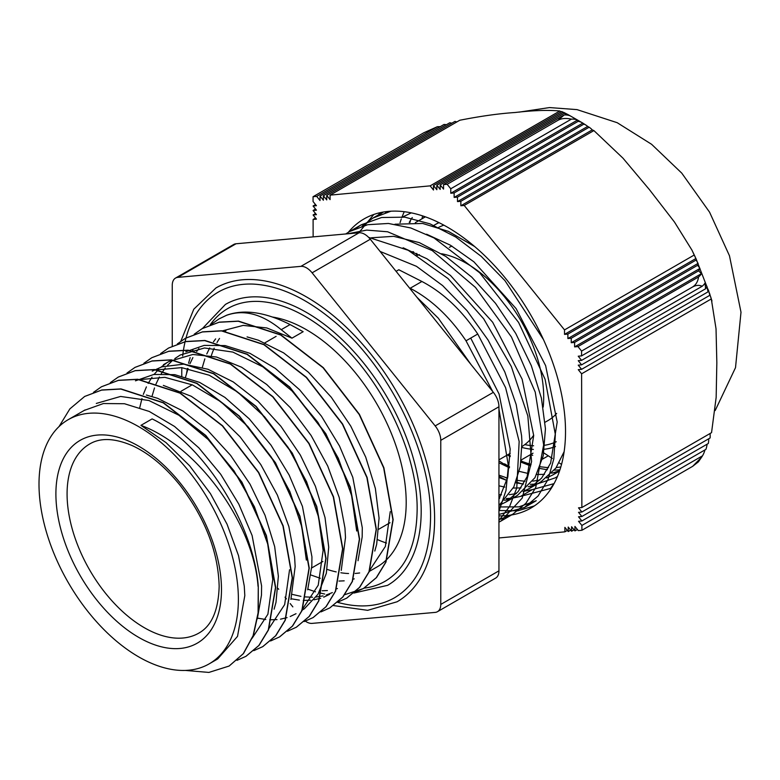 <?xml version="1.0" encoding="UTF-8"?>
<svg xmlns="http://www.w3.org/2000/svg" width="780" height="780" viewBox="0 0 780 780"><rect width="100%" height="100%" fill="white"/><g stroke="black" fill="none" stroke-linecap="round" stroke-linejoin="round"><path stroke-width="1.17" d="M291.964 338.159L303.157 331.705L290.082 324.568C265.268 312.058 244.082 308.958 226.522 315.266L226.297 315.403C243.691 309.104 262.002 313.862 281.219 329.686L291.964 338.159L266.828 327.951L243.194 325.397L222.076 330.954M258.043 586.336C253.51 523.682 197.954 446.199 140.926 425.363L152.11 418.909C203.209 443.391 253.607 523.76 258.268 586.209L258.092 612.846L253.1 635.681L243.262 653.689L229.125 666.042L208.874 672.428L185.279 670.429M59.056 426.543L69.878 408.876L84.659 396.454L101.576 390.107L120.783 389.044L163.195 402.831L205.598 435.601L241.712 482.284L266.194 535.694L275.467 587.603L268.281 629.996L258.823 645.518L245.895 656.35L237.003 660.338M93.512 392.36L101.449 386.773L118.345 380.406L137.563 379.373L179.966 393.139L222.378 425.899L258.502 472.592L282.965 526.012L292.237 577.902L285.061 620.305L275.594 635.817L262.694 646.678L253.822 650.637M110.292 382.658L118.238 377.091L135.135 370.715L154.343 369.671L196.755 383.438L239.168 416.218L275.272 462.91L299.744 516.311L309.026 568.22L301.86 610.633L292.383 626.116L279.464 636.977L270.572 640.975M127.013 373.015L135.008 367.39L151.924 361.043L171.132 359.97L213.544 373.766L255.947 406.536L292.052 453.219L316.543 506.63L325.816 558.538L318.62 600.932L309.173 616.453L296.244 627.276L287.352 631.274M143.861 363.295L151.798 357.708L168.695 351.331L187.912 350.308L230.314 364.075L272.727 396.835L308.841 443.527L333.314 496.938L342.586 548.837L335.41 591.24L325.942 606.752L313.043 617.604L304.171 621.572M160.641 353.584L168.587 348.026L185.484 341.65L204.691 340.597L247.104 354.364L289.517 387.153L325.621 433.846L350.093 487.247L359.375 539.146L352.209 581.558L342.732 597.051L329.813 607.913L320.921 611.91M177.362 343.941L185.357 338.315L202.274 331.968L221.481 330.905L263.884 344.692L306.286 377.471L342.401 424.154L366.892 477.565L376.165 529.474L368.969 571.857L359.522 587.379L346.593 598.211L337.701 602.199M194.21 334.23L202.147 328.643L219.043 322.267L238.261 321.233L280.663 335L323.076 367.76L359.19 414.463L383.662 467.873L392.935 519.773L385.759 562.175L376.291 577.678L363.382 588.539L344.594 594.731M324.675 594.038L318.903 592.761M315.51 591.815L307.876 589.163M186.605 373.094L187.415 368.443M188.565 363.256L190.154 357.601M192.572 350.815L193.011 349.772M210.99 324.519L218.936 318.962L226.307 315.412M374.81 551.06L376.681 544.216L379.06 518.154M379.06 518.086L375.365 488.456L365.723 457.139L350.737 426.065L331.247 397.186L308.441 372.255L283.637 352.882L258.336 340.197L247.065 336.901M292.344 594.409L300.934 596.359M304.951 596.905L312.595 597.217M316.183 597.012L323.027 595.891M326.235 595.013L332.348 592.595M358.02 560.722L362.173 536.971L362.29 527.787L352.794 477.331L339.495 445.965L321.399 416.14L299.549 389.727L275.252 368.326L249.951 353.32L225.147 345.589L204.126 345.404L185.806 351.76M341.26 570.394L345.501 537.469L344.945 527.904L339.212 497.484L327.727 466.031L311.113 435.484L290.394 407.726L266.75 384.511L241.615 367.224L216.489 357.016L192.845 354.471L169.036 361.471L163.439 364.689M166.364 363.119L161.119 367.097M158.642 369.369L154.099 374.419M152.022 377.198L148.161 383.428M146.406 386.88L143.305 394.407M141.97 398.541L139.747 407.638M301.626 610.496L304.366 608.77L318.026 594.233L326.342 573.28L328.712 547.199M328.712 547.16L325.016 517.53L315.373 486.203L300.388 455.13L280.898 426.26L258.092 401.329L233.288 381.947L207.987 369.262L183.69 364.143L161.84 366.853L152.246 371.153M307.671 589.797L311.825 566.036L311.942 556.852L302.445 506.405L289.146 475.04L271.05 445.204L249.2 418.792L224.903 397.39L199.602 382.385L174.798 374.654L153.777 374.468L135.466 380.825M290.911 599.469L295.162 566.543L294.596 556.969L288.863 526.549L277.387 495.095L260.773 464.558L240.045 436.79L216.401 413.575L191.275 396.289L163.332 385.398M274.111 609.2L275.993 602.345L278.363 576.264M278.363 576.225L274.667 546.595L265.024 515.268L250.048 484.204L230.558 455.325L207.743 430.394L182.939 411.011L157.638 398.327L146.367 395.041M257.322 618.862L261.476 595.101L261.593 585.917L252.096 535.47L238.797 504.104L220.711 474.279L198.851 447.856L174.554 426.455L149.253 411.45L124.449 403.728L103.438 403.533L84.22 410.426M209.176 663.858A140.975 81.393 -120 0 0 238.378 599.323A140.975 81.393 -120 0 0 176.836 457.441A140.975 81.393 -120 0 0 68.201 419.679A140.975 81.393 -120 0 0 68.201 582.465A140.975 81.393 -120 0 0 209.176 663.858L217.708 658.934L237.52 636.373L244.813 595.608L244.257 586.033L238.514 555.623L227.038 524.17L210.424 493.623L189.696 465.865L166.062 442.65L140.926 425.363M258.268 586.209L258.317 612.719L253.325 635.554L243.487 653.562L229.164 666.023M84.728 396.425L101.8 389.981L121.007 388.908L163.42 402.704L205.822 435.474L241.936 482.157L266.419 535.567L275.691 587.476L268.505 629.87L259.048 645.392L246.041 656.263M101.449 386.773L118.57 380.269L137.787 379.246L180.19 393.013L222.602 425.773L258.726 472.465L283.189 525.876L292.461 577.775L285.285 620.178L275.818 635.69L262.85 646.581M118.316 377.052L135.359 370.588L154.567 369.544L196.979 383.302L239.392 416.091L275.496 462.784L299.969 516.184L309.25 568.084L302.084 610.496L292.607 625.989L279.689 636.85M135.067 367.351L152.149 360.916L171.356 359.843L213.769 373.63L256.162 406.409L292.276 453.092L316.768 506.503L326.04 558.412L318.844 600.795L309.397 616.317L296.39 627.198M151.798 357.708L168.919 351.205L188.136 350.171L230.539 363.938L272.951 396.698L309.065 443.401L333.538 496.811L342.81 548.71L335.634 591.113L326.167 606.616L313.199 617.516M168.665 347.987L185.708 341.513L204.916 340.47L247.328 354.237L289.741 387.026L325.845 433.719L350.317 487.12L359.599 539.019L352.423 581.432L342.956 596.924L329.852 607.883M185.416 338.286L202.498 331.841L221.695 330.779L264.108 344.565L306.511 377.344L342.625 424.018L367.117 477.428L376.379 529.337L369.194 571.73L359.746 587.252L346.817 598.084L337.798 602.111M202.147 328.643L219.268 322.14L238.485 321.106L280.888 334.873L323.3 367.633L359.414 414.336L383.887 467.747L393.149 519.636L385.983 562.039L376.516 577.551L363.607 588.413L354.607 592.42M219.014 318.913L226.463 315.305M96.301 403.435L120.598 396.445L148.922 400.51L178.932 415.262L208.084 439.403L233.971 470.788L254.397 506.717L267.696 544.011L272.785 579.462L267.891 614.24L252.115 638.255M289.555 569.761L284.671 604.588L268.856 628.602M140.02 379.606L164.804 377.325L192.416 384.901L220.769 401.719L247.767 426.445L271.362 457.168L289.828 491.468L301.762 526.685L306.345 560.079M156.819 369.915L181.613 367.624L209.216 375.229L237.578 392.028L264.556 416.783L288.161 447.486L306.608 481.786L318.542 516.994L323.125 550.397L318.24 585.175L302.465 609.19M296.02 613.704L290.219 616.512M287.079 617.624L280.507 619.174M277.027 619.612L269.685 619.798M265.795 619.515L257.556 618.14M151.964 396.484L154.499 387.952M155.98 384.062L159.354 376.974M161.216 373.766L165.292 367.955M167.524 365.323L172.312 360.633M174.808 358.615L180.229 355.007L204.496 347.977L232.84 352.072L262.84 366.815L292.012 390.956L317.879 422.36L338.325 458.269L351.604 495.573L356.694 531.014M329.589 594.341L323.7 597.188M320.648 598.26L314.077 599.791M310.625 600.22L303.264 600.405M299.383 600.122L291.125 598.767M337.428 588.549L336.385 588.861M327.376 590.548L322.169 590.772M185.533 377.11L188.058 368.56M189.959 363.665L192.894 357.61M196.687 351.497L198.89 348.553M390.244 511.631L385.369 546.458L369.554 570.472M354.247 578.858L353.184 579.169M344.185 580.837L338.978 581.071M320.307 578.282L310.986 575.026M202.312 367.409L204.847 358.878M206.758 353.974L209.703 347.899M213.466 341.806L215.641 338.89M409.373 287.859L410.163 288.259C431.213 299.296 449.836 316.807 466.011 340.802L492.706 391.531M466.011 340.802L477.76 334.015C461.604 310.05 442.991 292.539 421.912 281.482L398.814 269.753L396.084 271.333M477.76 334.025L505.586 387.65L519.158 441.509L516.769 487.988L509.671 506.337L498.947 520.504M347.753 233.785L366.717 230.1L387.611 231.777L432.237 250.585L475.507 287.459L511.466 337.019L535.236 392.135L543.65 444.873L535.704 487.656L525.915 503.275L512.723 514.274L498.947 519.724M355.514 228.569L361.257 224.806L381.595 217.513L404.84 217.162L429.956 223.821L455.793 237.061L481.172 256.327L504.952 280.625L543.465 339.563M554.161 483.415L550.524 488.397M345.706 233.971L349.508 231.582L367.741 224.698L388.421 223.46L410.806 227.974L434.06 237.978L479.69 272.785L518.593 322.433L545.083 379.255L555.341 434.479L553.849 458.757L548.018 479.554L538.093 496.012L524.462 507.488L536.221 500.711L518.885 506.873L498.947 506.951M379.041 214.978L383.419 212.024L373.006 218.02L390.926 211.204M509.516 466.732L504.543 463.808M510.227 455.705A149.389 82.914 61.6 0 1 508.141 454.526M531.024 464.587L522.707 461.662A149.389 82.68 61.4 0 1 521.128 461.029M470.72 338.091L499.093 394.036L510.188 449.104L507.8 477.029L498.947 499.288M403.143 247.786L426.904 258.765L450.45 275.428L492.658 322.228L522.151 379.226L533.696 435.542L527.134 476.687L518.105 491.683L505.723 502.144L499.531 505.128M426.582 234.205L450.352 245.173L473.909 261.827L516.136 308.636L545.639 365.644L557.193 421.98L550.621 463.115L541.603 478.12L529.21 488.572L523.048 491.546M516.409 493.594L509.242 494.705M501.501 494.822L498.947 494.647M559.933 469.843L552.708 475.01L546.575 477.965M539.926 480.022L532.75 481.143M524.999 481.26L516.614 480.314M507.536 478.15L498.947 475.137M560.82 466.976L556.247 467.571M548.486 467.707L540.101 466.742M498.947 409.071L508.404 465.952L505.996 490.561L498.947 511.183M368.648 237.393L408.213 250.292L448.022 278.548L483.697 318.835L511.319 366.493L527.846 415.994L531.58 461.594L522.23 498.049L500.975 521.059L498.947 522.171M524.462 507.488L498.947 514.439M362.017 226.171L373.006 218.01M499.814 497.874L498.947 497.63M385.534 212.589L386.675 211.565M521.537 483.795L515.999 481.962M507.468 478.462L505.382 477.487M498.947 462.745L509.389 467.795M519.285 471.364L528.362 473.528M536.737 474.484L544.499 474.357M551.694 473.226L558.334 471.169M411.304 212.862L403.504 216.577M498.947 485.813L504.875 487.09M513.25 488.046L520.991 487.929M528.177 486.808L534.817 484.75M529.22 488.582L540.969 481.806L555.857 468.127L564.135 451.669M474.62 246.509L448.373 231.348L422.643 223.46L394.982 224.211M504.66 500.38L511.3 498.332M505.723 502.154L517.471 495.368L534.973 477.682L543.221 455.822L545.444 428.766L541.398 398.083L531.326 365.654L515.726 333.411L495.495 303.293L471.754 277.134L445.868 256.464L419.308 242.609L393.588 236.32L371.475 237.783M498.947 505.586L513.815 486.925L520.279 466.615L521.947 442.328L521.586 435.757L516.175 404.527L504.816 371.962L488.095 340.041L466.986 310.645L442.64 285.587L416.471 266.321L380.094 251.443M470.935 364.445L438.311 318.201L416.861 297.18M543.182 407.101A109.171 63.034 -120 0 0 543.699 397.078A109.171 63.034 -120 0 0 441.597 253.753M419.416 254.68A109.171 63.034 -120 0 0 417.319 255.401M522.005 446.501A109.171 63.034 -120 0 0 533.686 435.211M377.598 539.653A149.204 86.141 -120 0 0 386.48 543.065M521.128 461.077A149.204 86.141 -120 0 0 522.707 461.672A149.204 86.141 -120 0 0 531.082 464.344M542.441 459.166L548.262 455.803M412.269 217.591A149.204 86.141 -120 0 0 409.217 222.456M415.36 222.631L425.383 216.84M521.255 459.956L533.003 453.17M561.542 464.431L559.172 462.891M552.376 458.474L543.797 452.897M411.957 252.301L412.952 251.608M236.028 243.769A15.824 9.136 -120 0 0 233.707 244.481L175.529 278.07A15.824 9.136 60 0 1 177.85 277.358L236.028 243.769L359.093 232.772L300.914 266.36A15.824 9.136 60 0 1 312.107 272.825L370.285 239.236A15.824 9.136 -120 0 0 359.093 232.772M370.285 239.236L493.35 392.33L435.172 425.919A15.824 9.136 60 0 1 440.768 440.339L498.947 406.75A15.824 9.136 -120 0 0 493.35 392.33M498.947 406.75L498.947 570.843L440.768 604.432A15.824 9.136 60 0 1 437.492 611.676A15.824 9.136 60 0 1 435.172 612.398L312.107 623.386A15.824 9.136 60 0 1 305.36 621.163M437.492 611.676L495.671 578.087A15.824 9.136 -120 0 0 498.947 570.843M175.529 278.07A15.824 9.136 60 0 0 172.253 285.314L172.253 346.096M278.05 588.481L278.714 589.3M285.012 597.139L286.435 598.913M290.18 603.574L292.841 606.889M440.768 604.432L440.768 440.339M435.172 425.919L312.107 272.825M300.914 266.36L177.85 277.358M333.469 605.563L367.673 610.331L397.098 601.77A181.165 104.598 -120 0 0 434.616 518.837A181.165 104.598 -120 0 0 355.534 336.511A181.165 104.598 -120 0 0 215.923 287.976L193.791 309.202L180.823 341.25M443.84 225.157A122.304 70.619 -120 0 0 438.516 227.477M416.803 253.383A122.304 70.619 -120 0 0 416.286 254.787M524.784 444.61A122.304 70.619 -120 0 0 533.608 445.78M544.889 445.234A122.304 70.619 -120 0 0 556.237 441.753M470.915 243.428A99.684 57.554 -120 0 0 470.048 243.36M451.922 246.1A99.684 57.554 -120 0 0 449.339 247.338M545.083 422.233L548.008 420.556A99.684 57.554 -120 0 0 556.657 413.41M337.565 602.316A176.416 101.858 -120 0 0 394.719 597.665C417.973 583.664 429.916 557.066 430.56 517.871C431.574 453.979 389.99 368.491 335.361 322.52C306.901 298.36 279.591 285.558 253.422 284.105C240.181 283.559 228.482 286.221 218.303 292.09A176.416 101.858 -120 0 0 182.988 353.398M182.969 353.535A176.416 101.858 -120 0 0 182.676 356.011M182.032 363.47A176.416 101.858 -120 0 0 182.003 364.075M181.847 367.653A176.416 101.858 -120 0 0 181.789 376.096M353.866 593.063L387.601 585.332A162.181 93.639 -120 0 0 421.19 511.085A162.181 93.639 -120 0 0 350.395 347.87A162.181 93.639 -120 0 0 225.42 304.424L202.595 328.38M364.075 588.139A157.433 90.899 -120 0 0 385.223 581.217C405.902 568.805 416.54 545.103 417.134 510.12C418.041 453.073 380.894 376.73 332.134 335.702C306.715 314.135 282.35 302.708 259.048 301.431C247.26 300.953 236.837 303.313 227.789 308.529A157.433 90.899 -120 0 0 210.191 324.821M369.115 571.516L377.003 566.962A140.975 81.393 -120 0 0 406.195 502.427A140.975 81.393 -120 0 0 272.415 317.021M225.976 330.544A140.975 81.393 -120 0 0 225.235 331.295M219.521 338.432A140.975 81.393 -120 0 0 216.986 342.547M214.188 348.163A140.975 81.393 -120 0 0 211.399 355.495M327.132 569.4A140.975 81.393 -120 0 0 336.2 571.906M340.86 572.764A140.975 81.393 -120 0 0 348.562 573.524M355.154 573.437A140.975 81.393 -120 0 0 359.648 572.949M554.044 483.629L532.331 489.606L520.582 496.392L551.343 488.212M520.582 496.392L512.792 498.069M511.426 498.235L506.288 498.547M499.561 498.293L498.947 498.235M557.466 476.473L555.184 477.877L537.41 483.853M535.655 484.058L530.322 484.351M523.487 484.019L515.658 482.791M506.961 480.46L498.947 477.477M559.884 469.882L554.346 470.135M547.394 469.735L539.477 468.409M530.692 465.952L520.981 462.14M510.208 456.602L507.419 454.945M534.349 505.918L517.735 510.832L498.947 510.51M358.741 232.801L373.786 214.471M509.408 467.571L498.947 460.863M400.043 222.7L401.261 219.034M401.788 217.581L404.206 211.692M543.621 458.474L542.714 458.035M421.98 218.8L422.633 215.894M532.321 489.606L523.341 491.429M409.919 213.31L410.426 212.686M532.73 455.364L530.78 454.457M423.715 217.805L424.271 216.45M410.543 220.233L409.968 222.456M521.157 460.785L522.668 461.662M522.678 461.662L530.712 465.894M498.947 476.375L506.532 480.324M380.377 212.618L377.793 215.543M563.199 112.291L561.736 111.511L433.485 185.552L433.495 190.028L430.131 185.864L559.816 110.994L561.21 111.813M582.923 123.172L583.908 124.117L457.49 197.106L454.135 197.418L454.126 192.943L450.772 193.255L577.571 120.042L578.155 121.339A34.817 20.143 -60.1 0 1 582.699 123.026L567.928 114.543A34.817 20.143 119.9 0 0 567.938 114.543A34.817 20.143 119.9 0 0 564.213 113.324L570.346 115.898A34.808 20.143 119.9 0 0 564.145 114.992L443.547 184.616L443.557 189.101L440.193 184.928L440.203 189.413L436.839 185.24L436.849 189.716L433.485 185.552M440.193 184.928L564.213 113.324M564.466 112.778A34.846 20.163 119.9 0 0 564.35 112.72A34.846 20.163 119.9 0 0 563.258 112.252L436.839 185.24M563.258 112.252L567.45 114.299M701.405 273.692A34.808 7.293 158.7 0 1 698.558 276.949L577.96 346.583L574.606 346.895L701.405 273.692L698.617 270.806L574.597 342.41L571.243 342.722L571.243 338.247L567.889 338.549L698.071 263.386A34.846 7.303 158.7 0 1 697.661 265.258L699.943 268.418A34.817 7.303 158.7 0 1 698.617 270.806M567.889 338.549L567.879 334.074L564.525 334.386L695.896 258.541A34.915 7.322 158.7 0 1 696.053 258.804A34.915 7.322 158.7 0 1 696.121 260.032L698.071 263.386M567.879 334.074L696.121 260.032M571.243 338.247L697.661 265.258M574.606 346.895L574.597 342.41M571.243 342.722L699.943 268.418M564.525 334.386L564.515 329.901L694.2 255.031L695.896 258.541M709.625 293.797L711.301 298.935L581.617 373.805L578.253 369.642L581.607 369.33L578.243 365.157L581.597 364.845L578.243 360.682L581.587 360.37L578.233 356.197L581.587 355.885L702.185 286.26A34.808 7.293 -21.3 0 0 705.023 282.994L705.617 288.766A34.817 7.303 -21.3 0 0 706.943 286.377L708.025 291.856A34.846 7.303 -21.3 0 0 708.435 289.994L709.849 295.288A34.915 7.322 -21.3 0 0 709.849 294.226M581.587 360.37L705.617 288.766M581.597 364.845L708.025 291.856M581.607 369.33L709.849 295.288M446.423 124.703A34.817 27.436 -145.1 0 0 444.044 124.449L320.014 196.053L320.024 200.538L316.67 196.365L313.063 196.706L313.063 201.523L316.427 205.696L313.072 205.998L316.436 210.171L313.082 210.483L316.446 214.656L313.092 214.958L316.456 219.131L313.102 219.443L315.559 218.02M313.092 214.958L315.549 213.544M313.082 210.483L315.539 209.059M313.072 205.998L315.529 204.584M559.816 110.994C548.018 109.892 533.149 110.399 515.2 112.495C499.063 113.558 480.577 116.142 459.752 120.257L330.077 195.127L330.086 199.602L326.723 195.439L326.732 199.914L323.369 195.751L323.378 200.226L320.014 196.053M451.854 123.191A34.846 27.466 -145.1 0 0 449.787 122.762L323.369 195.751M316.67 196.365L437.268 126.74A34.808 27.436 -145.1 0 1 440.252 126.643M456.827 121.943A34.915 27.524 -145.1 0 0 454.964 121.397L326.723 195.439M577.405 529.493L574.948 530.917L574.938 526.432L578.302 530.605L581.909 530.273L581.899 525.447L578.536 521.284L581.89 520.972L578.526 516.799L581.88 516.487L578.516 512.323L581.87 512.011L578.507 507.839L581.861 507.526L711.545 432.656L716.157 397.4L716.84 362.671L716.03 328.799L711.301 298.935M574.051 529.805L571.594 531.229L571.584 526.744L574.948 530.917M570.697 530.117L568.24 531.541L568.23 527.056L571.594 531.229M567.343 530.429L564.886 531.843L564.876 527.368L568.24 531.541M707.09 444.2A34.817 27.436 -145.1 0 1 705.91 449.368L581.89 520.972M708.757 438.76A34.846 27.466 -145.1 0 1 708.298 443.498L581.88 516.487M710.063 433.514A34.915 27.524 -145.1 0 1 710.112 437.97L581.87 512.011M704.935 449.933A34.808 27.436 -145.1 0 1 702.497 455.822L581.899 525.447M454.126 192.943L578.155 121.339M582.699 123.026A34.817 20.143 -60.1 0 1 582.835 123.113L454.135 197.418M587.691 126.428L589.095 127.237L460.853 201.279L457.499 201.591L587.691 126.428A34.846 20.163 -60.1 0 0 586.228 125.297A34.846 20.163 -60.1 0 0 583.908 124.117M589.095 127.237A34.915 20.202 -60.1 0 1 589.748 127.657A34.915 20.202 -60.1 0 1 592.234 129.909L593.892 130.582L464.207 205.452L460.853 205.764L460.853 201.279M460.853 205.764L592.234 129.909M450.772 193.255L450.772 188.77L571.37 119.145A34.808 20.143 -60.1 0 1 577.571 120.042M457.499 201.591L457.49 197.106M313.063 196.706L423.842 132.736L437.268 126.74M313.102 219.443L313.131 236.876M430.131 185.864L330.077 195.127M450.772 188.77L447.154 184.285L443.547 184.616M447.154 184.285L557.934 120.325C561.434 118.345 565.919 117.956 571.37 119.145M564.145 114.992L557.934 120.325M692.689 466.313L698.383 461.867L701.746 457.012L692.689 466.313L581.909 530.273M498.947 537.956L564.886 531.843M702.497 455.822L701.746 457.012M581.861 507.526L581.617 373.805M593.892 130.582L622.986 158.184L649.457 189.676L674.456 222.027L691.987 250.185L694.2 255.031M698.558 276.949C697.885 281.687 695.818 285.07 692.357 287.108C695.838 285.129 699.114 284.846 702.185 286.26M564.515 329.901L464.207 205.452M581.587 355.885L581.578 351.068L577.96 346.583M581.578 351.068L692.357 287.108M348.348 232.274A166.93 96.379 60 0 1 364.016 218.926A166.93 96.379 60 0 1 519.236 296.692A166.93 96.379 60 0 1 549.832 490.474A166.93 96.379 60 0 1 530.946 508.053A166.93 96.379 60 0 1 498.947 515.863M522.005 447.476A126.418 72.989 -120 0 0 533.374 449.436M544.391 449.26A126.418 72.989 -120 0 0 555.467 446.531M439.043 222.671A126.418 72.989 -120 0 0 434.957 224.737A126.418 72.989 -120 0 0 433.192 225.82M413.615 251.901A126.418 72.989 -120 0 0 413.224 253.012M281.219 329.686L290.082 324.568M421.912 281.482L410.163 288.259M221.481 589.563A117.088 67.597 -120 0 0 97.295 435.074A117.088 67.597 -120 0 0 97.295 600.658A117.088 67.597 -120 0 0 221.481 589.563M198.871 633.087A109.171 63.034 60 0 1 89.69 570.053A109.171 63.034 60 0 1 89.69 443.986C100.493 437.531 114.777 438.116 132.522 445.741C149.087 453.443 164.863 466.537 179.839 485.014C205.13 518.125 218.234 551.899 219.16 586.336C218.449 610.311 211.692 625.892 198.871 633.087M550.154 488.485L551.743 487.568M500.975 521.059L512.723 514.274M349.518 231.592L361.267 224.806M276.12 336.356L264.927 342.82M192.202 384.803L181.018 391.267M510.257 453.307L498.947 459.839M390.019 522.727L378.827 529.191M322.901 561.473L311.707 567.938M559.514 471.101L552.708 475.02M85.117 409.909L68.201 419.679M582.904 123.162L586.238 125.307M588.695 126.935L589.748 127.657M692.903 252.115L695.35 257.273M696.053 258.794L709.849 294.235M710.668 296.81L711.965 301.002M564.34 112.72L566.202 113.656M518.856 112.164L549.49 107.572L577.024 109.619L617.204 122.704L651.612 144.31L681.769 173.141L709.576 212.179L729.475 255.781L741 312.205L735.511 367.663L715.192 410.514M438.779 222.534L434.957 224.737"/></g></svg>
